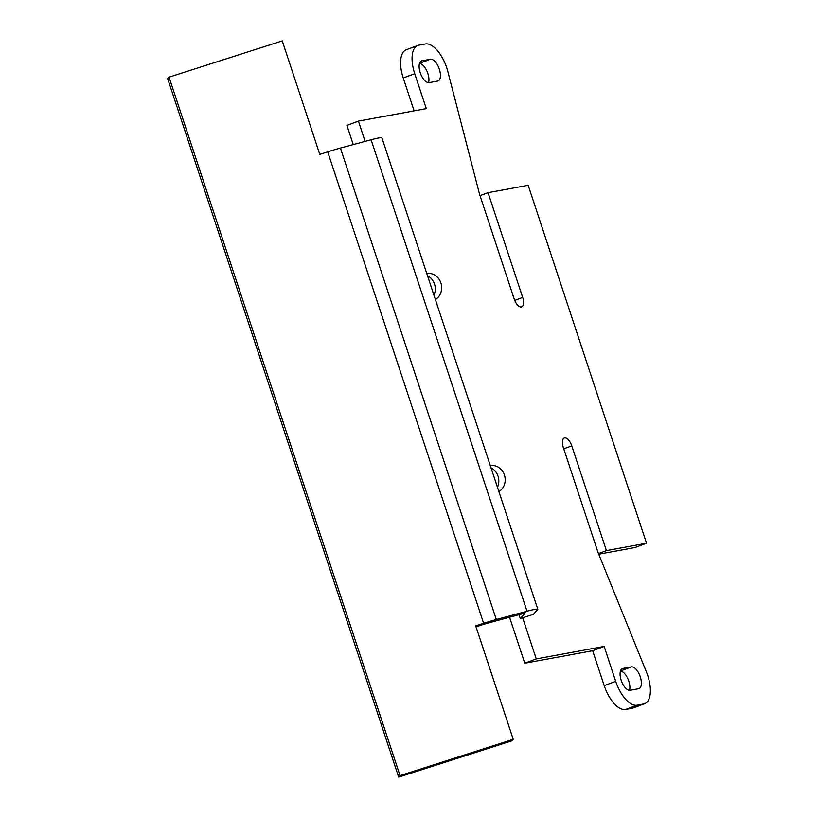 <?xml version="1.0" encoding="UTF-8"?>
<svg xmlns="http://www.w3.org/2000/svg" width="818" height="818" viewBox="0 0 818 818"><rect width="100%" height="100%" fill="white"/><g stroke="black" fill="none" stroke-linecap="round" stroke-linejoin="round"><path stroke-width="1.23" d="M491.045 467.855A13.834 12.219 79.6 0 1 498.029 476.148A13.834 12.219 79.6 0 1 497.456 487.262M490.319 465.677L490.401 465.667A13.834 12.219 79.6 0 1 504.389 474.982A13.834 12.219 79.6 0 1 498.888 491.577M427.517 275.778A13.834 12.219 79.6 0 1 434.501 284.081A13.834 12.219 79.6 0 1 433.939 295.196M426.802 273.611L426.884 273.59A13.834 12.219 79.6 0 1 440.871 282.905A13.834 12.219 79.6 0 1 435.37 299.511M420.227 72.7A11.524 5.327 69.5 0 0 429.143 82.638L437.63 81.074A11.524 5.327 69.5 0 0 438.049 80.962A11.524 5.327 69.5 0 0 439.174 68.743A11.524 5.327 69.5 0 0 430.411 59.254L421.924 60.808A11.524 5.327 69.5 0 0 421.505 60.931A11.524 5.327 69.5 0 0 420.227 72.7M621.189 680.341A11.524 5.327 69.5 0 0 630.095 690.28L638.582 688.715A11.524 5.327 69.5 0 0 639.001 688.603A11.524 5.327 69.5 0 0 640.126 676.384A11.524 5.327 69.5 0 0 631.363 666.885L622.876 668.449A11.524 5.327 69.5 0 0 622.457 668.562A11.524 5.327 69.5 0 0 621.189 680.341M428.571 82.679A11.524 5.327 69.5 0 0 426.71 70.655A11.524 5.327 69.5 0 0 419.491 63.497M629.533 690.32A11.524 5.327 69.5 0 0 627.662 678.296A11.524 5.327 69.5 0 0 620.443 671.138M522.661 617.784L536.26 658.909L604.144 646.425L615.698 681.353A27.659 12.791 69.5 0 0 637.089 705.198L643.633 703.991A27.659 12.791 69.5 0 0 644.645 703.715A27.659 12.791 69.5 0 0 646.363 671.803L597.927 552.181L563.285 447.415A9.223 4.264 -110.5 0 1 564.297 437.998A9.223 4.264 -110.5 0 1 571.772 445.851L606.414 550.616L646.537 543.234L528.162 185.287L488.039 192.67L522.682 297.435A9.223 4.264 -110.5 0 1 521.669 306.852A9.223 4.264 -110.5 0 1 514.195 298.989L479.553 194.224L447.835 71.524A27.659 12.791 69.5 0 0 425.36 43.968L418.806 45.174A27.659 12.791 69.5 0 0 417.793 45.45A27.659 12.791 69.5 0 0 414.736 73.712L426.29 108.63L358.396 121.115L346.914 125.399L353.253 144.602M414.736 73.712L403.254 77.996L414.123 110.87M403.254 77.996A27.659 12.791 -110.5 0 1 406.311 49.745L417.793 45.45M598.745 554.205L635.054 547.528L646.537 543.234M644.645 703.715L633.163 707.999A27.659 12.791 -110.5 0 1 632.15 708.286L643.633 703.991M637.089 705.198L625.596 709.482L632.15 708.286M625.596 709.482A27.659 12.791 -110.5 0 1 604.205 685.637L615.698 681.353M509.573 617.242L524.767 663.204L592.661 650.719L604.205 685.637M476.015 626.803L482.252 624.799L483.632 623.296L327.721 151.851L319.787 154.398L282.251 40.9L169.05 77.158L400.033 775.597L513.234 739.339L475.698 625.842L483.632 623.296A27.659 2.004 161.7 0 1 496.321 619.523L527.017 611.22A27.659 2.004 161.7 0 1 537.825 609.318A27.659 2.004 161.7 0 1 537.692 609.635L533.356 614.359L520.299 618.541L518.97 614.696M482.252 624.799A13.834 1.002 161.7 0 1 488.602 622.907L519.287 614.615L527.017 611.22L371.096 139.776L340.411 148.068A27.659 2.004 -18.3 0 0 327.721 151.851M400.033 775.597L398.663 777.1L167.67 78.661L169.05 77.158M398.663 777.1L511.863 740.842L513.234 739.339M519.287 614.615A13.834 1.002 161.7 0 1 524.696 613.664A13.834 1.002 161.7 0 1 524.624 613.817L520.299 618.541M371.096 139.776A27.659 2.004 -18.3 0 1 381.914 137.874L537.825 609.318M524.767 663.204L536.26 658.909M592.661 650.719L604.144 646.425M598.5 553.571L606.414 550.616M480.023 195.655L488.039 192.67M358.396 121.115L365.104 141.391M496.321 619.523L340.411 148.068M563.755 448.837L571.772 445.851M514.726 300.4L522.682 297.435M622.069 668.756L622.876 668.449M620.504 670.944L631.363 666.885M421.106 61.115L421.924 60.808M419.542 63.303L430.411 59.254"/></g></svg>
